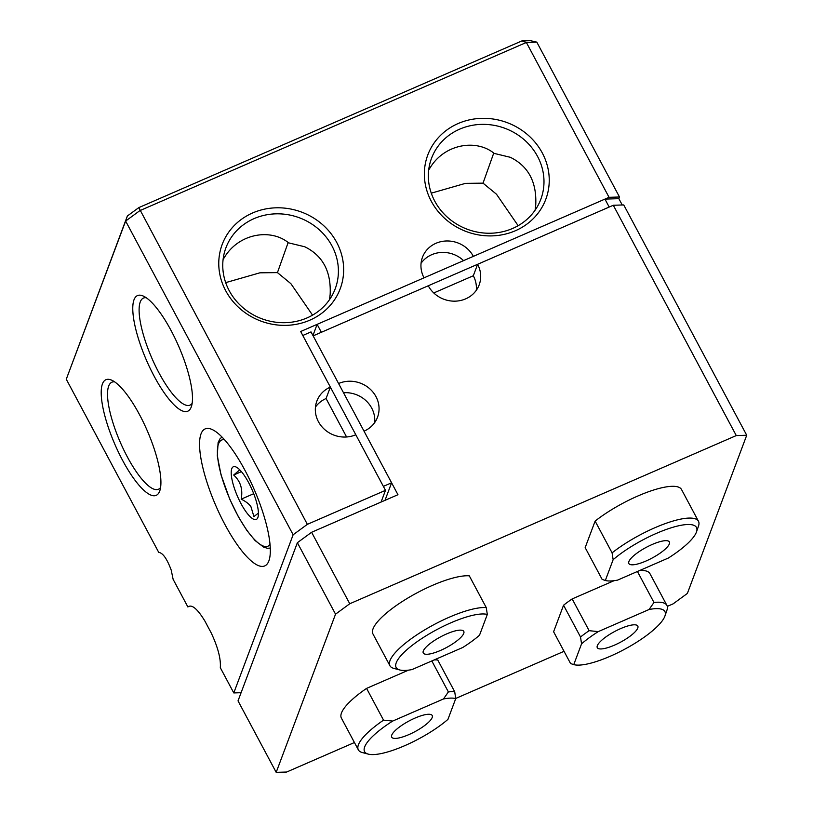 <?xml version="1.0" encoding="UTF-8"?>
<svg xmlns="http://www.w3.org/2000/svg" width="813" height="813" viewBox="0 0 813 813"><rect width="100%" height="100%" fill="white"/><g stroke="black" fill="none" stroke-linecap="round" stroke-linejoin="round"><path stroke-width="1.22" d="M521.916 40.904L526.367 42.459L536.814 42.134L530.32 40.65L521.916 40.904L138.81 207.61L127.367 215.994L66.28 379.234L158.748 552.403C162.844 552.881 167.011 558.805 171.238 570.177L173.128 579.334L187.894 606.986C191.655 603.998 197.305 608.652 204.835 620.959L211.187 632.88C217.935 647.28 220.973 658.886 220.313 667.697L233.788 692.93L241.085 692.706M381.094 502.038L385.484 490.341L307.365 524.344L293.137 534.761L233.788 692.93M493.735 153.088L483.034 183.149L496.489 194.226L518.145 225.689M431.266 193.169L465.473 183.362L483.034 183.149M225.679 282.629L259.875 272.822L277.446 272.609L290.891 283.686L312.558 315.149M535.117 210.181L535.747 204.896C536.824 182.051 528.359 166.177 510.34 157.305L494.192 153.403C476.631 138.881 444.681 143.627 430.036 167.895L428.685 169.968M329.529 299.641L330.159 294.357C331.237 271.512 322.771 255.638 304.753 246.766L288.605 242.863C271.044 228.341 239.093 233.087 224.449 257.355L223.097 259.428M288.148 242.548L277.446 272.609M518.562 135.375A58.363 53.871 20.6 0 0 431.52 158.301A58.363 53.871 20.6 0 0 453.766 222.223A58.363 53.871 -159.4 0 0 540.808 199.307A58.363 53.871 -159.4 0 0 518.562 135.375M127.367 215.994L125.629 221.055L139.866 210.638L526.367 42.459L609.059 197.315L619.496 197L536.814 42.134M66.28 379.234L125.629 221.055L293.137 534.761M138.81 207.61L307.365 524.344M312.975 224.835A58.363 53.871 20.6 0 0 225.933 247.762A58.363 53.871 20.6 0 0 248.178 311.684A58.363 53.871 -159.4 0 0 335.22 288.767A58.363 53.871 -159.4 0 0 312.975 224.835M619.496 197L618.866 198.677L622.24 204.988M609.059 197.315L473.369 256.359A28.018 25.853 20.6 0 0 446.723 240.973A28.018 25.853 20.6 0 0 422.475 257.254A28.018 25.853 20.6 0 0 424.03 277.833L300.678 331.511L330.363 387.1A28.018 25.853 20.6 0 0 316.857 401.083A28.018 25.853 20.6 0 0 318.411 421.662A28.018 25.853 20.6 0 0 355.799 434.752L385.484 490.341M463.583 260.627A28.018 25.853 20.6 0 0 421.063 263.26M152.265 443.278A63.038 17.561 66.5 0 1 159.805 490.788A63.038 17.561 66.5 0 1 109.857 431.754A63.038 17.561 66.5 0 1 111.666 380.169A63.038 17.561 66.5 0 1 152.265 443.278M160.588 487.454A58.363 16.26 66.5 0 1 158.464 489.243A58.363 16.26 66.5 0 1 115.537 430.392A58.363 16.26 66.5 0 1 111.889 382.212A58.363 16.26 66.5 0 1 114.643 381.866M183.829 359.143A63.038 17.561 66.5 0 1 191.37 406.652A63.038 17.561 66.5 0 1 141.421 347.608A63.038 17.561 66.5 0 1 143.23 296.034A63.038 17.561 66.5 0 1 183.829 359.143M192.153 403.319A58.363 16.26 66.5 0 1 190.029 405.108A58.363 16.26 66.5 0 1 147.112 346.247A58.363 16.26 66.5 0 1 143.454 298.076A58.363 16.26 66.5 0 1 146.208 297.731M209.815 490.574A74.705 20.813 66.5 0 1 205.14 428.908A74.705 20.813 66.5 0 1 260.069 504.243A74.705 20.813 66.5 0 1 264.753 565.909A74.705 20.813 66.5 0 1 209.815 490.574M316.196 219.683A63.038 58.18 -159.4 0 1 332.944 302.04A63.038 58.18 -159.4 0 1 246.217 313.472A63.038 58.18 -159.4 0 1 229.479 231.116A63.038 58.18 -159.4 0 1 316.196 219.683M521.783 130.222A63.038 58.18 -159.4 0 1 538.531 212.579A63.038 58.18 -159.4 0 1 451.804 224.012A63.038 58.18 -159.4 0 1 435.067 141.655A63.038 58.18 -159.4 0 1 521.783 130.222M346.592 436.988L326.064 398.543A28.018 25.853 20.6 0 0 315.444 407.089M326.064 398.543L330.363 387.1M476.276 290.322A28.018 25.853 20.6 0 0 473.318 275.749L477.607 264.306A28.018 25.853 20.6 0 1 479.172 284.885A28.018 25.853 20.6 0 1 454.924 301.166A28.018 25.853 20.6 0 1 428.268 285.78L313.137 335.871L338.584 383.523A28.018 25.853 20.6 0 1 375.972 396.612A28.018 25.853 20.6 0 1 377.537 417.191A28.018 25.853 20.6 0 1 364.031 431.175L397.953 494.711L311.603 532.281L349.763 603.754L335.535 614.171L297.375 542.698L238.026 700.877L276.186 772.35L286.633 772.035L354.438 742.523M433.766 292.954L473.318 275.749M661.528 541.265A22.957 6.098 -28.1 0 1 669.363 541.925A22.957 6.098 -28.1 0 1 659.445 553.623A22.957 6.098 -28.1 0 1 636.701 564.222A22.957 6.098 -28.1 0 1 628.866 563.551A22.957 6.098 -28.1 0 1 638.774 551.864A22.957 6.098 -28.1 0 1 661.528 541.265M629.963 625.4A22.957 6.098 -28.1 0 1 637.799 626.061A22.957 6.098 -28.1 0 1 627.88 637.758A22.957 6.098 -28.1 0 1 605.126 648.357A22.957 6.098 -28.1 0 1 597.291 647.687A22.957 6.098 -28.1 0 1 607.209 636A22.957 6.098 -28.1 0 1 629.963 625.4M455.941 630.725A22.957 6.098 -28.1 0 1 463.776 631.386A22.957 6.098 -28.1 0 1 453.857 643.083A22.957 6.098 -28.1 0 1 431.103 653.682A22.957 6.098 -28.1 0 1 423.268 653.012A22.957 6.098 -28.1 0 1 433.187 641.325A22.957 6.098 -28.1 0 1 455.941 630.725M374.641 422.638A28.018 25.853 20.6 0 0 371.683 408.055A28.018 25.853 20.6 0 0 343.503 392.73M424.376 714.861A22.957 6.098 -28.1 0 1 432.211 715.521A22.957 6.098 -28.1 0 1 422.293 727.218A22.957 6.098 -28.1 0 1 399.539 737.818A22.957 6.098 -28.1 0 1 391.703 737.147A22.957 6.098 -28.1 0 1 401.622 725.46A22.957 6.098 -28.1 0 1 424.376 714.861M335.535 614.171L276.186 772.35M297.375 542.698L311.603 532.281M455.727 698.448L564.039 651.315M667.28 606.396L673.134 603.846L687.371 593.429L746.72 435.25L736.273 435.575L349.763 603.754M746.72 435.25L623.744 204.937L613.297 205.262L477.607 264.306M613.297 205.262L736.273 435.575M455.737 698.591L454.701 691.741A58.363 15.498 151.9 0 0 448.38 691.934L443.481 698.967L392.679 721.07L383.543 720.155A58.363 15.498 151.9 0 0 358.35 749.86A58.363 15.498 151.9 0 0 362.354 752.564L368.269 754.118A53.699 14.258 151.9 0 0 404.691 745.694A53.699 14.258 151.9 0 0 447.943 719.373L455.737 698.591A53.699 14.258 151.9 0 0 443.481 698.967M392.679 721.07A53.699 14.258 151.9 0 0 368.269 754.118M408.502 670.146L366.582 688.387A58.363 15.498 151.9 0 0 341.389 718.092L358.35 749.86M366.582 688.387L383.543 720.155M454.701 691.741L437.74 659.973A58.363 15.498 151.9 0 0 434.152 659.943M431.835 660.949L448.38 691.934M486.265 607.606L469.304 575.838A58.363 15.498 151.9 0 0 432.333 585.431A58.363 15.498 151.9 0 0 372.954 633.957L389.915 665.725A58.363 15.498 151.9 0 0 393.919 668.418L399.844 669.983A53.699 14.258 151.9 0 0 411.998 669.577L462.8 647.473A53.699 14.258 151.9 0 0 479.507 635.238L487.312 614.455L486.265 607.606A58.363 15.498 151.9 0 0 449.294 617.199A58.363 15.498 151.9 0 0 389.915 665.725M664.932 616.03A53.699 14.258 151.9 0 0 649.069 609.506L598.266 631.61A53.699 14.258 151.9 0 0 581.559 643.835L573.765 664.628A53.699 14.258 151.9 0 0 573.866 664.658A53.699 14.258 151.9 0 0 610.289 656.223A53.699 14.258 151.9 0 0 664.932 616.03L666.924 610.248A58.363 15.498 151.9 0 0 666.914 605.411A58.363 15.498 151.9 0 0 653.967 602.474L637.422 571.488M666.914 605.411L649.943 573.653A58.363 15.498 151.9 0 0 639.74 570.472M563.551 605.228L580.523 636.996A58.363 15.498 151.9 0 1 589.13 630.685L572.169 598.927A58.363 15.498 151.9 0 0 563.551 605.228L553.602 631.762L570.563 663.53L573.866 664.658M698.479 521.275L681.518 489.507A58.363 15.498 151.9 0 0 637.92 495.971A58.363 15.498 151.9 0 0 595.126 521.092L612.087 552.86A58.363 15.498 151.9 0 1 654.882 527.739A58.363 15.498 151.9 0 1 698.479 521.275A58.363 15.498 151.9 0 1 698.499 526.113L696.497 531.895A53.699 14.258 151.9 0 0 656.376 533.389A53.699 14.258 151.9 0 0 613.134 559.7L612.087 552.86M595.126 521.092L585.167 547.627L602.128 579.395L605.431 580.523A53.699 14.258 151.9 0 0 617.585 580.116L668.388 558.013A53.699 14.258 151.9 0 0 696.497 531.895M487.312 614.455A53.699 14.258 151.9 0 0 450.788 622.849A53.699 14.258 151.9 0 0 405.484 651A53.699 14.258 151.9 0 0 399.844 669.983M649.069 609.506L653.967 602.474M598.266 631.61L589.13 630.685M581.559 643.835L580.523 636.996M613.134 559.7L605.329 580.492A53.699 14.258 151.9 0 0 605.431 580.523M614.089 580.685L572.169 598.927M239.754 469.823L233.677 475.026C240.506 481.184 243.016 489.233 241.207 499.152L253.717 493.704M233.677 475.026L241.431 471.652M241.207 499.152C246.044 501.601 249.306 504.162 250.993 506.824L253.91 516.55L258.422 513.105M243.046 473.694A28.74 8.008 -113.5 0 0 235.973 466.967A28.74 8.008 -113.5 0 0 232.376 481.276A28.74 8.008 -113.5 0 0 246.583 512.536A28.74 8.008 -113.5 0 0 257.914 517.403A28.74 8.008 -113.5 0 0 243.046 473.694M312.944 335.505L317.121 324.357L604.943 199.104L618.866 198.677M604.943 199.104L609.191 207.051L321.359 332.293L317.121 324.357M391.592 482.8L311.023 331.907L302.792 335.484L383.37 486.377L391.592 482.8L385.006 500.341M270.038 544.415A57.896 16.138 66.5 0 1 241.075 521.224A57.896 16.138 66.5 0 1 217.61 456.652A57.896 16.138 66.5 0 1 224.469 439.691M270.282 548.104L267.355 548.257L263.625 547.119L255.119 540.584L246.908 530.503L238.626 517.241L229.774 499.253L221.045 474.894L217.295 455.829L218.108 442.567L219.866 438.99L221.939 436.988"/></g></svg>
